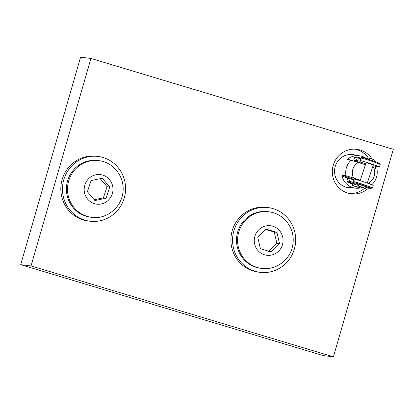 <?xml version="1.0" encoding="UTF-8"?>
<svg xmlns="http://www.w3.org/2000/svg" width="414" height="414" viewBox="0 0 414 414"><rect width="100%" height="100%" fill="white"/><g stroke="black" fill="none" stroke-linecap="round" stroke-linejoin="round"><path stroke-width="0.62" d="M349.68 193.555A22.428 21.688 96.9 0 0 364.594 188.272M368.305 157.889A22.428 21.688 96.9 0 0 355.057 149.154M356.2 155.39A16.72 16.167 96.9 0 0 352.728 154.557A16.72 16.167 96.9 0 0 335.216 166.5A16.72 16.167 96.9 0 0 348.702 187.754A16.72 16.167 96.9 0 0 352.273 187.775M368.584 188.054A22.428 21.688 -83.1 0 1 351.326 193.824A22.428 21.688 -83.1 0 1 333.234 165.31A22.428 21.688 -83.1 0 1 356.723 149.288A22.428 21.688 -83.1 0 1 372.139 159.064M375.131 166.195A22.428 21.688 -83.1 0 1 375.539 168.508M31.04 265.928L90.93 58.441L80.585 57.189L20.7 264.675L323.07 355.559L333.415 356.811L31.04 265.928L20.7 264.675M90.93 58.441L393.3 149.325L333.415 356.811M365.438 164.746L351.119 160.239L347.175 159.763M347.186 159.763L347.698 159.126A16.312 15.773 -83.1 0 1 359.295 155.762A16.312 15.773 -83.1 0 1 366.23 158.417M367.425 182.683L371.824 184.68A16.312 15.773 -83.1 0 0 376.957 169.217L372.564 167.225M362.022 187.485A16.312 15.773 -83.1 0 1 355.372 188.153A16.312 15.773 -83.1 0 1 342.047 176.131L342.052 175.226L345.98 175.702L360.299 180.209M371.824 184.68L371.394 184.628M360.154 180.639L354.26 178.951M373.656 167.603A11.602 11.219 -83.1 0 1 368.517 183.06M345.98 175.702A16.312 15.773 -83.1 0 1 346.549 167.277A16.312 15.773 -83.1 0 1 351.119 160.239M353.421 177.818A11.602 11.219 -83.1 0 1 358.56 162.355M359.756 162.417A10.195 0.533 18.4 0 1 353.815 159.923A10.195 0.533 18.4 0 1 356.413 160.404A16.312 0.854 -161.6 0 0 360.568 161.186A16.312 0.854 -161.6 0 0 360.232 160.87A10.195 0.533 18.4 0 1 360.02 160.673A10.195 0.533 18.4 0 1 369.868 163.38A10.195 0.533 18.4 0 1 379.374 167.101A10.195 0.533 18.4 0 1 376.776 166.619A16.312 0.854 -161.6 0 0 373.04 165.786M353.815 159.923L354.653 157.408A10.195 0.533 -161.6 0 1 357.246 157.894A16.312 0.854 -161.6 0 0 360.682 158.691M379.374 167.101L380.207 164.591A10.195 0.533 -161.6 0 0 370.701 160.87A10.195 0.533 -161.6 0 0 360.858 158.158L360.02 160.673M372.926 166.133A16.312 0.854 -161.6 0 0 372.957 166.154A10.195 0.533 18.4 0 1 373.169 166.35A10.195 0.533 18.4 0 1 372.843 166.376M359.647 162.738L359.911 161.946L365.774 163.732M360.133 180.701L366.116 162.697L370.654 164.006L373.278 165.077L367.296 183.081M347.739 181.451A10.195 0.533 18.4 0 1 346.844 180.908L347.677 178.393A10.195 0.533 -161.6 0 1 350.275 178.879A16.312 0.854 -161.6 0 0 353.706 179.676M346.844 180.908A10.195 0.533 18.4 0 1 349.437 181.394A16.312 0.854 -161.6 0 0 353.592 182.17A16.312 0.854 -161.6 0 0 353.256 181.855A10.195 0.533 18.4 0 1 353.049 181.658A10.195 0.533 18.4 0 1 362.892 184.365A10.195 0.533 18.4 0 1 372.398 188.091A10.195 0.533 18.4 0 1 371.358 187.987M372.398 188.091L373.231 185.576A10.195 0.533 -161.6 0 0 363.725 181.855A10.195 0.533 -161.6 0 0 353.882 179.148L353.049 181.658M352.614 183.914L350.042 183.211A9.175 0.481 18.4 0 1 347.548 182.02L347.812 181.228A9.175 0.481 18.4 0 1 350.223 181.684A16.72 0.88 -161.6 0 0 353.835 182.527M347.548 182.02A9.175 0.481 18.4 0 1 349.959 182.476A16.72 0.88 18.4 0 0 354.348 183.309A16.72 0.88 18.4 0 0 353.965 182.962A9.175 0.481 18.4 0 1 353.753 182.771L354.017 181.979A9.175 0.481 18.4 0 1 362.876 184.416A9.175 0.481 18.4 0 1 371.43 187.77L371.167 188.561A9.175 0.481 18.4 0 1 368.76 188.101A16.72 0.88 18.4 0 0 365.862 187.392M356.687 186.616L352.148 185.306L355.667 186.688L359.311 187.687L356.687 186.616M362.892 187.366L358.353 186.062L361.872 187.438L365.515 188.442L362.892 187.366M358.54 185.508L352.676 183.723L352.148 185.306M353.753 182.771A9.175 0.481 18.4 0 1 362.612 185.208A9.175 0.481 18.4 0 1 371.167 188.561M365.515 188.442L366.038 186.854L363.42 185.782L358.881 184.478L358.353 186.062M358.612 185.281L356.946 184.618L358.762 184.825M361.189 158.107L361.536 157.056L367.399 158.841M367.353 158.976L367.741 157.812L372.279 159.116L374.903 160.187L374.515 161.356M379.312 164.047L379.503 163.478A9.175 0.481 -161.6 0 0 370.949 160.125A9.175 0.481 -161.6 0 0 362.09 157.687L361.898 158.262M361.903 158.241A16.72 0.88 18.4 0 1 358.291 157.392A9.175 0.481 -161.6 0 0 355.88 156.937L355.693 157.506M91.68 217.309L90.594 217.179A28.545 27.598 -83.1 0 1 66.628 185.513A28.545 27.598 -83.1 0 1 97.461 160.497L98.548 160.627A28.545 27.598 96.9 0 0 77.004 167.577A28.545 27.598 96.9 0 0 68.693 197.494A28.545 27.598 96.9 0 0 91.68 217.309C105.135 219.689 121.493 208.666 123.046 191.553C124.588 175.174 111.899 161.662 98.548 160.627M94.868 200.542L87.401 191.723L91.111 180.566L102.289 178.232L109.757 187.056L106.046 198.208L94.868 200.542M94.195 199.75L103.355 197.882L107.071 186.73L109.757 187.056M103.355 197.882L106.046 198.208M107.071 186.73L100.183 178.672M261.762 268.432L260.675 268.298A28.545 27.598 -83.1 0 1 256.199 267.361A28.545 27.598 -83.1 0 1 237.087 234.303A28.545 27.598 -83.1 0 1 267.547 211.621L268.629 211.751A28.545 27.598 96.9 0 0 238.174 234.433A28.545 27.598 96.9 0 0 257.285 267.496A28.545 27.598 96.9 0 0 261.762 268.432C275.046 270.306 288.641 261.063 292.118 248.027C294.649 238.314 292.838 229.522 286.69 221.65C281.924 216.036 275.9 212.734 268.629 211.751M266.031 229.082L276.94 232.363L279.574 243.789L271.294 251.94L260.38 248.659L257.751 237.232L266.031 229.082M279.574 243.789L276.883 243.463L274.254 232.037L265.633 229.475M274.254 232.037L276.94 232.363M268.603 251.614L276.883 243.463M97.952 156.445L96.296 156.249A32.628 31.542 96.9 0 0 65.277 172.141A32.628 31.542 96.9 0 0 66.664 207.761A32.628 31.542 96.9 0 0 88.446 221.024L90.102 221.226A32.628 31.542 96.9 0 0 125.344 192.629A32.628 31.542 96.9 0 0 97.952 156.445A32.628 31.542 96.9 0 0 66.933 172.338A32.628 31.542 96.9 0 0 68.315 207.963A32.628 31.542 96.9 0 0 90.102 221.226M268.034 207.569L266.383 207.367A32.628 31.542 96.9 0 0 232.544 250.413A32.628 31.542 96.9 0 0 258.533 272.148L260.183 272.35A32.628 31.542 96.9 0 0 295.425 243.753A32.628 31.542 96.9 0 0 268.034 207.569A32.628 31.542 96.9 0 0 234.2 250.615A32.628 31.542 96.9 0 0 260.183 272.35M347.698 159.126L350.793 160.202M342.047 176.131L349.095 178.579M342.052 175.226L353.825 179.314M355.372 188.153L345.545 186.962A16.312 15.773 -83.1 0 1 345.214 186.916M349.137 154.536A16.312 15.773 -83.1 0 1 349.473 154.572L359.295 155.762M357.246 157.894L356.413 160.404M373.081 165.791L372.957 166.154M350.275 178.879L349.437 181.394M349.959 182.476L350.223 181.684M358.053 158.107L358.291 157.392M89.134 178.232A14.883 14.392 -83.1 0 1 112.712 186.435A14.883 14.392 -83.1 0 1 93.885 203.491A14.883 14.392 -83.1 0 1 89.134 178.232M282.457 244.658A14.883 14.392 -83.1 0 1 258.191 250.812A14.883 14.392 -83.1 0 1 265.333 226.065A14.883 14.392 -83.1 0 1 282.457 244.658M373.169 166.35L373.345 165.823M354.208 179.117L354.312 178.796M359.311 187.687L359.652 186.657"/></g></svg>
